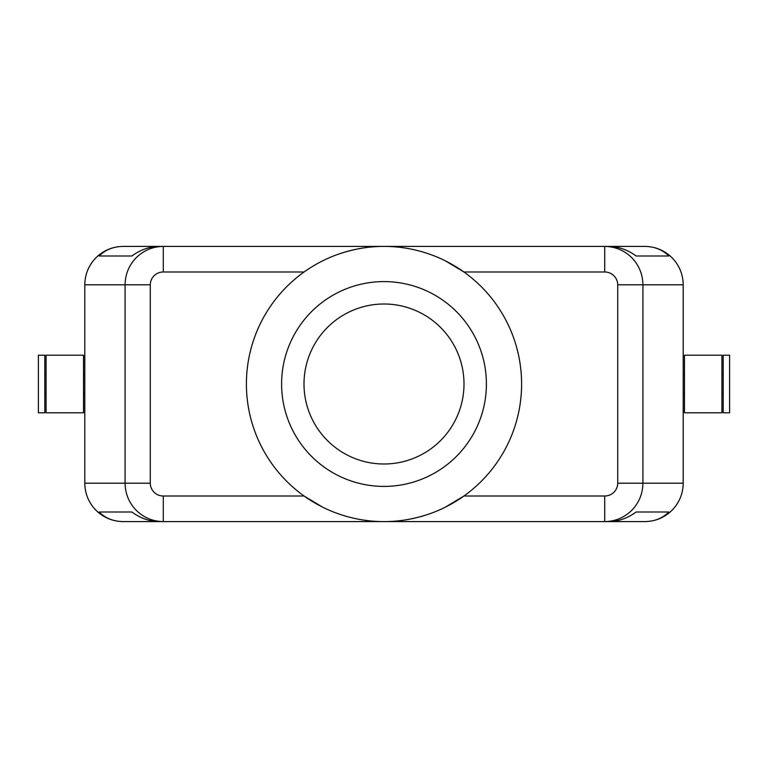 <?xml version="1.0" encoding="UTF-8"?>
<svg xmlns="http://www.w3.org/2000/svg" width="768" height="768" viewBox="0 0 768 768"><rect width="100%" height="100%" fill="white"/><g stroke="black" fill="none" stroke-linecap="round" stroke-linejoin="round"><path stroke-width="1.15" d="M163.286 271.997L163.286 246.403L159.341 246.403C149.539 246.528 140.381 249.725 131.856 256.003L99.13 256.003C105.437 249.725 113.472 246.528 123.226 246.403L644.774 246.403C655.334 246.566 664.387 250.32 671.952 257.645C679.277 265.219 683.03 274.262 683.203 284.803L683.203 483.197L642.922 483.197L642.922 284.803C642.749 274.262 639.014 265.219 631.728 257.645C624.202 250.32 615.187 246.566 604.714 246.403L163.286 246.403C152.813 246.566 143.798 250.32 136.272 257.645C128.986 265.219 125.251 274.262 125.078 284.803L150.288 284.803A12.998 12.797 180 0 1 163.286 271.997L304.061 271.997M644.803 246.403L644.774 246.403C654.528 246.528 662.563 249.725 668.87 256.003L636.144 256.003C627.619 249.725 618.461 246.528 608.659 246.403L604.714 246.403L604.714 271.997A12.998 12.797 0 0 1 617.712 284.803L683.203 284.803M428.803 514.099C413.616 519.168 398.678 521.664 384 521.597L608.659 521.597C618.461 521.472 627.619 518.275 636.144 511.997L668.87 511.997C662.563 518.275 654.528 521.472 644.774 521.597L123.226 521.597C112.666 521.434 103.613 517.68 96.048 510.355C88.723 502.781 84.97 493.738 84.797 483.197L84.797 284.803L125.078 284.803L125.078 483.197C125.251 493.738 128.986 502.781 136.272 510.355C143.798 517.68 152.813 521.434 163.286 521.597L163.286 496.003A12.998 12.797 180 0 1 150.288 483.197L150.288 284.803M123.197 521.597L123.226 521.597C113.472 521.472 105.437 518.275 99.13 511.997L131.856 511.997C140.381 518.275 149.539 521.472 159.341 521.597L384 521.597M425.232 252.72L428.803 253.901M123.197 246.403L123.197 246.403C112.666 246.566 103.613 250.32 96.048 257.645C88.723 265.219 84.97 274.262 84.797 284.803M604.714 521.597C615.187 521.434 624.202 517.68 631.728 510.355C639.014 502.781 642.749 493.738 642.922 483.197L617.712 483.197A12.998 12.797 0 0 1 604.714 496.003L604.714 521.597M644.803 521.597C655.334 521.434 664.387 517.68 671.952 510.355C679.277 502.781 683.03 493.738 683.203 483.197M721.92 384L721.92 355.2L684.48 355.2L684.48 412.8L721.92 412.8L721.92 384M729.6 384L729.6 355.2L723.197 355.2L723.197 412.8L729.6 412.8L729.6 384M46.08 412.8L46.08 355.2L83.52 355.2L83.52 412.8L46.08 412.8M38.4 412.8L38.4 355.2L44.803 355.2L44.803 412.8L38.4 412.8M339.197 253.901C354.384 248.832 369.322 246.336 384 246.403M342.768 515.28L339.197 514.099M445.373 260.842L463.939 271.997L604.714 271.997M521.597 384A137.597 137.597 0 0 0 384 246.403A137.597 137.597 0 0 0 246.403 384A137.597 137.597 0 0 0 384 521.597A137.597 137.597 0 0 0 521.597 384M463.997 384A79.997 79.997 0 0 1 384 463.997A79.997 79.997 0 0 1 304.003 384A79.997 79.997 0 0 1 384 304.003A79.997 79.997 0 0 1 463.997 384M486.403 384A102.403 102.403 0 0 1 384 486.403A102.403 102.403 0 0 1 281.597 384A102.403 102.403 0 0 1 384 281.597A102.403 102.403 0 0 1 486.403 384M322.627 507.158L304.061 496.003L163.286 496.003M604.714 496.003L463.939 496.003L445.373 507.158M668.87 511.997L636.144 511.997M131.856 511.997L99.13 511.997M668.87 256.003L636.144 256.003M131.856 256.003L99.13 256.003M84.797 483.197L150.288 483.197M617.712 284.803L617.712 483.197M723.197 374.4L721.92 374.4M684.48 374.4L683.203 374.4M44.803 393.6L46.08 393.6M83.52 393.6L84.797 393.6M84.797 374.4L83.52 374.4M46.08 374.4L44.803 374.4M684.48 393.6L683.203 393.6M723.197 393.6L721.92 393.6"/></g></svg>
